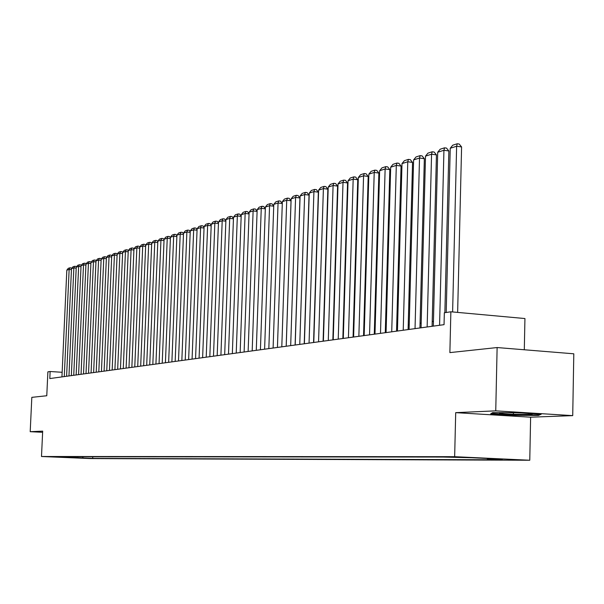 <?xml version="1.0" encoding="UTF-8"?>
<svg xmlns="http://www.w3.org/2000/svg" width="604" height="604" viewBox="0 0 604 604"><rect width="100%" height="100%" fill="white"/><g stroke="black" fill="none" stroke-linecap="round" stroke-linejoin="round"><path stroke-width="0.91" d="M449.202 456.926L463.125 457.424L449.202 456.926M524.302 349.769L524.936 318.542L450.863 311.785L444.34 312.759L444.046 324.665L49.807 378.565L50.132 371.505L47.882 371.845L46.772 395.748L31.823 397.349L30.2 431.694L42.627 432.298M572.72 415.627L573.8 353.801L497.122 347.549L495.748 410.848L455.703 412.645L454.653 456.684L529.768 460.24L530.622 417.19L572.72 415.627L495.748 410.848M454.653 456.684L41.495 456.503L90.615 458.572L529.768 460.24M56.429 457.001L47.875 456.662L56.436 456.911M82.295 456.752L83.367 457.991L92.676 458.383L501.388 459.803L487.564 459.153L502.468 459.199L471.732 457.741L442.936 457.054L53.522 456.73L62.982 457.13L63.39 456.737M83.367 457.991L62.982 457.13M450.863 311.785L449.874 352.608L497.122 347.549M41.495 456.503L42.68 431.135L30.2 431.694M62.152 372.291L50.132 371.505M433.446 321.343L432.222 321.517M421.177 323.087L420.074 323.238M409.225 324.778L408.221 324.922M397.568 326.432L396.669 326.56M386.205 328.04L385.405 328.153M375.114 329.61L374.412 329.709M364.295 331.143L363.683 331.234M353.74 332.645L353.212 332.713M343.427 334.103L342.981 334.163M92.744 456.76L92.676 458.383M487.564 459.153L487.028 458.466M77.486 456.745L78.15 457.975M455.703 412.645L530.622 417.19M518.141 412.751L492.645 412.623L490.659 413.906L513.347 415.288L538.436 415.439L541.244 414.185L518.141 412.751M538.458 414.586L538.436 415.439M513.4 412.728L513.37 414.253M513.362 414.759L513.347 415.288M61.94 376.904L66.825 270.162L69.15 269.422L71.446 269.641M64.266 376.586L69.15 269.422L69.883 267.814L71.219 267.934L71.627 268.508M66.825 270.162L68.252 268.335L69.883 267.814M503.585 412.683C500.12 412.781 498.851 412.97 499.772 413.249L501.048 413.468C509.18 414.616 539.848 414.789 530.554 413.627L527.821 413.355M539.576 414.08L537.749 414.903L513.43 414.767L491.445 413.423L492.675 412.623M521.962 412.985L515.038 412.736M66.599 376.262L71.491 268.682L73.854 267.927L76.195 268.146M68.962 375.945L73.854 267.927L74.594 266.304L75.938 266.432L76.353 267.021M71.491 268.682L72.933 266.832L74.594 266.304M71.34 375.62L76.24 267.172L78.641 266.409L81.011 266.636M73.733 375.288L78.641 266.409L79.381 264.771L80.732 264.899L81.162 265.503M76.24 267.172L77.697 265.307L79.381 264.771M76.149 374.963L81.057 265.639L83.503 264.862L85.919 265.088M78.58 374.631L83.503 264.862L84.243 263.216L85.609 263.344L86.047 263.971M81.057 265.639L82.529 263.759L84.243 263.216M81.042 374.291L85.964 264.076L88.441 263.291L90.894 263.525M83.518 373.952L88.441 263.291L89.181 261.63L90.555 261.758L91.015 262.4M85.964 264.076L87.444 262.189L89.181 261.63M86.01 373.612L90.94 262.498L93.461 261.698L95.96 261.932M88.531 373.264L93.461 261.698L94.209 260.022L95.591 260.15L96.066 260.815M90.94 262.498L92.442 260.588L94.209 260.022M91.068 372.917L96.006 260.883L98.573 260.067L101.11 260.316M93.628 372.57L98.573 260.067L99.313 258.384L100.709 258.52L101.193 259.199M96.006 260.883L97.516 258.957L99.313 258.384M96.21 372.215L101.155 259.252L103.767 258.421L106.349 258.671M98.807 371.86L103.767 258.421L104.507 256.723L105.911 256.859L106.417 257.561M101.155 259.252L102.68 257.304L104.507 256.723M101.434 371.505L106.395 257.583L109.045 256.738L111.672 256.994M104.084 371.143L109.045 256.738L109.792 255.031L111.204 255.167L111.725 255.892M106.395 257.583L107.935 255.628L109.792 255.031M106.749 370.773L111.717 255.892L114.42 255.031L117.085 255.296M109.445 370.411L114.42 255.031L115.16 253.31L116.587 253.446L117.138 254.216M111.717 255.892L113.273 253.914L115.16 253.31M112.163 370.041L117.138 254.171L119.879 253.295L122.597 253.567M114.903 369.663L119.879 253.295L120.626 251.558L122.061 251.702L122.642 252.51M117.138 254.171L118.709 252.178L120.626 251.558M117.667 369.286L122.65 252.419L125.443 251.528L128.207 251.808M120.453 368.901L125.443 251.528L126.191 249.777L127.633 249.92L128.252 250.781M122.65 252.419L124.235 250.403L126.191 249.777M123.269 368.516L128.259 250.63L131.098 249.731L133.914 250.011M126.108 368.13L131.098 249.731L131.846 247.965L133.303 248.116L133.952 249.022M128.259 250.63L129.852 248.606L131.846 247.965M128.969 367.738L133.967 248.818L136.859 247.897L139.72 248.191M131.853 367.345L136.859 247.897L137.606 246.122L139.071 246.273L139.758 247.225M133.967 248.818L135.575 246.772L137.606 246.122M134.768 366.945L139.773 246.976L142.718 246.039L145.632 246.334M137.712 366.545L142.718 246.039L143.465 244.243L144.937 244.393L145.67 245.405M139.773 246.976L141.404 244.907L143.465 244.243M140.679 366.137L145.685 245.096L148.682 244.137L151.657 244.446M143.669 365.73L148.682 244.137L149.43 242.332L150.917 242.483L151.687 243.548M145.685 245.096L147.331 243.004L149.43 242.332M146.689 365.314L151.702 243.178L154.76 242.212L157.78 242.521M149.739 364.899L154.76 242.212L155.507 240.392L157.002 240.543L157.818 241.66M151.702 243.178L153.363 241.072L155.507 240.392M152.82 364.476L157.833 241.23L160.943 240.241L164.024 240.558M155.923 364.053L160.943 240.241L161.691 238.406L163.201 238.565L164.062 239.735M157.833 241.23L159.516 239.101L161.691 238.406M159.056 363.623L164.077 239.244L167.248 238.24L170.388 238.565M162.219 363.193L167.248 238.24L167.995 236.391L169.513 236.549L170.419 237.78M164.077 239.244L165.775 237.1L167.995 236.391M165.413 362.755L170.441 237.221L173.665 236.194L176.866 236.534M168.637 362.317L173.665 236.194L174.413 234.337L175.945 234.495L176.897 235.787M170.441 237.221L172.148 235.054L174.413 234.337M171.891 361.872L176.919 235.16L180.203 234.118L183.465 234.465M175.175 361.426L180.203 234.118L180.951 232.238L182.491 232.404L183.495 233.756M176.919 235.16L178.648 232.978L180.951 232.238M178.497 360.966L183.518 233.061L186.87 231.996L190.192 232.351M181.842 360.512L186.87 231.996L187.618 230.101L189.173 230.275L190.222 231.687M183.518 233.061L185.269 230.856L187.618 230.101M185.224 360.052L190.252 230.924L193.665 229.837L197.055 230.207M188.637 359.584L193.665 229.837L194.405 227.927L195.975 228.101L197.078 229.58M190.252 230.924L192.019 228.697L194.405 227.927M192.08 359.108L197.108 228.742L200.588 227.64L204.046 228.01M195.56 358.633L200.588 227.64L201.336 225.715L202.914 225.881L204.069 227.436M197.108 228.742L198.897 226.492L201.336 225.715M199.078 358.157L204.099 226.523L207.648 225.39L211.173 225.775M202.627 357.674L207.648 225.39L208.395 223.45L209.981 223.623L211.196 225.247M204.099 226.523L205.904 224.25L208.395 223.45M206.213 357.183L211.234 224.25L214.85 223.102L218.444 223.503M209.83 356.685L214.85 223.102L215.598 221.147L217.198 221.321L218.467 223.019M211.234 224.25L213.061 221.955L215.598 221.147M213.491 356.186L218.505 221.94L222.197 220.77L225.866 221.177M217.183 355.68L222.197 220.77L222.936 218.791L224.552 218.973L225.881 220.739M218.505 221.94L220.354 219.622L222.936 218.791M220.913 355.167L225.926 219.584L229.694 218.384L233.438 218.807M224.68 354.654L229.694 218.384L230.434 216.391L232.057 216.572L233.454 218.422M225.926 219.584L227.791 217.236L230.434 216.391M228.493 354.133L233.499 217.176L237.342 215.953L241.162 216.383M232.336 353.612L237.342 215.953L238.074 213.944L239.72 214.133L241.177 216.058M233.499 217.176L235.386 214.805L238.074 213.944M236.224 353.076L241.222 214.722L245.148 213.469L249.052 213.914M240.15 352.54L245.148 213.469L245.881 211.445L247.534 211.634L249.059 213.642M241.222 214.722L243.133 212.321L245.881 211.445M244.122 351.996L249.112 212.215L253.114 210.939L257.1 211.4M248.131 351.452L253.114 210.939L253.846 208.893L255.515 209.082L257.108 211.181M249.112 212.215L251.037 209.792L253.846 208.893M252.185 350.894L257.161 209.648L261.253 208.35L265.322 208.825M256.277 350.335L261.253 208.35L261.985 206.289L263.661 206.485L265.33 208.667M257.161 209.648L259.116 207.202L261.985 206.289M260.422 349.769L265.382 207.036L269.565 205.707L273.718 206.198M264.605 349.195L269.565 205.707L270.29 203.623L271.981 203.827L273.725 206.1M265.382 207.036L267.361 204.567L270.29 203.623M268.833 348.621L273.786 204.371L278.051 203.012L282.302 203.51M273.106 348.032L278.051 203.012L278.776 200.906L280.483 201.109L282.302 203.48M273.786 204.371L275.786 201.864L278.776 200.906M277.432 347.443L282.362 201.638L286.726 200.256L291.037 200.77L289.173 198.338L287.444 198.135L286.726 200.256L281.796 346.847M286.183 346.251L291.037 200.77M282.362 201.638L284.386 199.109L287.444 198.135M286.213 346.243L291.136 198.852L295.59 197.433L299.939 197.961L298.044 195.507L296.307 195.296L295.59 197.433L290.683 345.631M295.107 345.027L299.939 197.961M291.136 198.852L293.182 196.292L296.307 195.296M295.197 345.012L300.097 196.006L304.65 194.556L309.037 195.084L307.119 192.608L305.367 192.397L304.65 194.556L299.765 344.393M304.227 343.782L309.037 195.084M300.097 196.006L302.174 193.416L305.367 192.397M304.386 343.759L309.263 193.091L313.921 191.604L318.346 192.148L316.398 189.641L314.624 189.43L313.921 191.604L309.052 343.117M313.552 342.506L318.346 192.148M309.263 193.091L311.362 190.471L314.624 189.43M313.778 342.476L318.633 190.109L323.397 188.591L327.859 189.143L325.881 186.613L324.099 186.394L323.397 188.591L318.557 341.819M323.095 341.2L327.859 189.143M318.633 190.109L320.762 187.459L324.099 186.394M323.389 341.162L328.221 187.059L333.091 185.511L337.591 186.077L335.59 183.518L333.793 183.291L333.091 185.511L328.282 340.49M332.857 339.863L337.591 186.077M328.221 187.059L330.373 184.386L333.793 183.291M333.227 339.818L338.029 183.941L343.012 182.355L347.557 182.929L345.518 180.347L343.706 180.113L343.012 182.355L338.232 339.131M342.853 338.504L347.557 182.929M338.029 183.941L340.211 181.23L343.706 180.113M343.298 338.436L348.063 180.755L353.174 179.131L357.749 179.713L355.688 177.1L353.853 176.866L353.174 179.131L348.425 337.742M353.076 337.1L357.749 179.713M348.063 180.755L350.275 178.006L353.853 176.866M353.612 337.032L358.338 177.485L363.57 175.824L368.191 176.421L366.092 173.778L364.25 173.537L363.57 175.824L358.859 336.315M363.555 335.673L368.191 176.421M358.338 177.485L360.58 174.707L364.25 173.537M364.167 335.59L368.863 174.141L374.216 172.434L378.882 173.046L376.753 170.373L374.888 170.124L374.216 172.434L369.542 334.85M374.284 334.201L378.882 173.046M368.863 174.141L371.135 171.332L374.888 170.124M374.986 334.11L379.637 170.713L385.126 168.969L389.829 169.588L387.67 166.885L385.79 166.636L385.126 168.969L380.497 333.355M385.276 332.698L389.829 169.588M379.637 170.713L381.947 167.867L385.79 166.636M386.077 332.593L390.682 167.202L396.307 165.413L401.048 166.047L398.859 163.314L396.964 163.057L396.307 165.413L391.724 331.822M396.549 331.158L401.048 166.047M390.682 167.202L393.023 164.318L396.964 163.057M397.44 331.037L402 163.601L407.768 161.774L412.555 162.416L410.327 159.652L408.41 159.388L407.768 161.774L403.23 330.245M408.1 329.58L412.555 162.416M402 163.601L404.37 160.687L408.41 159.388M409.097 329.444L413.604 159.917L419.516 158.037L424.348 158.693L422.083 155.892L420.15 155.628L419.516 158.037L415.039 328.629M419.946 327.964L424.348 158.693M413.604 159.917L416.005 156.957L420.15 155.628M421.056 327.813L425.503 156.134L431.566 154.201L436.443 154.881L434.14 152.042L432.192 151.778L431.566 154.201L427.149 326.975M432.102 326.296L436.443 154.881M425.503 156.134L427.942 153.137L432.192 151.778M433.325 326.13L437.711 152.253L443.932 150.275L448.855 150.962L446.515 148.093L444.544 147.821L443.932 150.275L439.576 325.277M444.869 312.683L448.855 150.962M437.711 152.253L440.188 149.211L444.544 147.821M446.205 312.479L450.237 148.267L456.624 146.236L461.592 146.938L459.214 144.039L457.228 143.76L456.624 146.236L452.615 311.951M457.636 312.404L461.592 146.938M450.237 148.267L452.751 145.194L457.228 143.76M500.52 412.842L499.772 413.249"/></g></svg>
